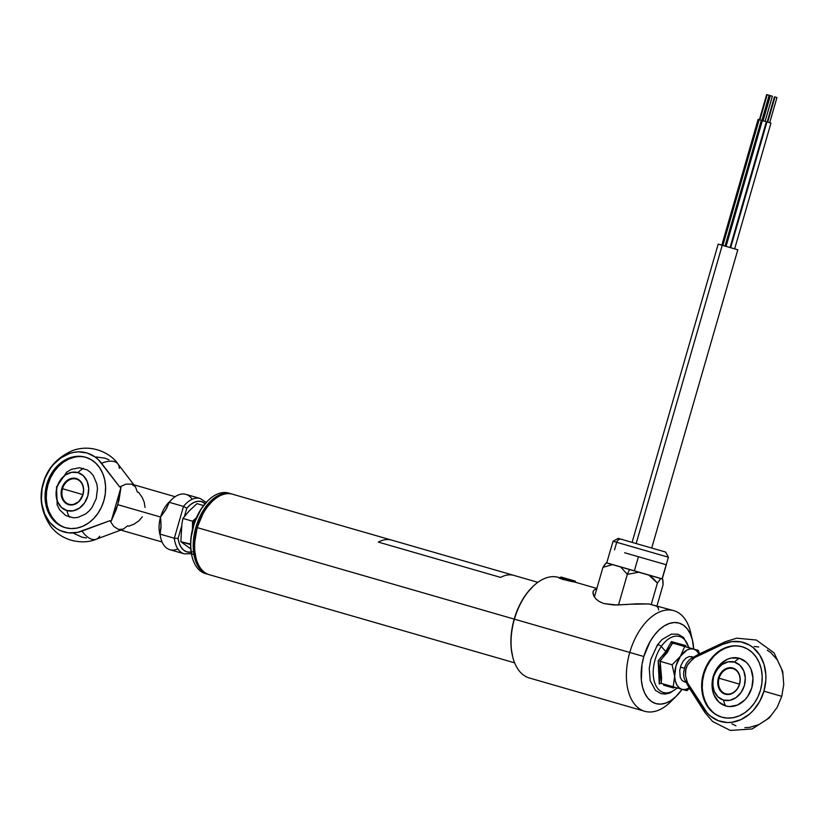 <?xml version="1.0" encoding="UTF-8"?>
<svg xmlns="http://www.w3.org/2000/svg" width="825" height="825" viewBox="0 0 825 825"><rect width="100%" height="100%" fill="white"/><g stroke="black" fill="none" stroke-linecap="round" stroke-linejoin="round"><path stroke-width="1.24" d="M195.69 556.689L195.834 557.288A41.9 24.564 -73.9 0 1 197.33 527.639L197.165 527.587A41.106 24.1 106.1 0 0 195.69 556.689A41.106 24.1 106.1 0 0 195.762 556.988M390.875 539.901L232.547 494.206A41.9 24.564 106.1 0 0 197.33 527.639L514.202 619.101L197.33 527.639A41.9 24.564 106.1 0 0 209.313 574.705L514.604 662.826M195.886 557.473L194.731 550.657L194.556 543.211L197.165 527.587L203.29 512.985L207.395 506.777L212.004 501.621M197.33 527.639A41.9 24.564 -73.9 0 1 211.86 501.755L211.417 502.188A41.106 24.1 106.1 0 0 197.165 527.587L197.33 527.639M560.268 577.923L559.381 577.995M561.144 578.15C553.926 576.943 568.178 581.048 574.499 581.996L562.557 579.356L558.453 577.366A52.367 30.711 106.1 0 0 514.429 619.163L629.764 652.462A52.367 30.711 -73.9 0 1 673.788 610.655A52.367 30.711 -73.9 0 1 691.474 636.828M658.618 609.974L658.309 607.963L656.597 606.158L648.986 603.952L637.282 603.807L617.079 605.014L603.859 603.549L599.228 601.538L595.898 598.909L593.856 596.073L593 593.371L593.257 591.102L594.598 589.566L597.022 588.957M630.63 604.24L648.986 603.952L673.788 610.655M532.589 586.802L532.001 587.39A51.325 30.092 106.1 0 0 514.202 619.101L514.429 619.163A52.367 30.711 -73.9 0 1 532.589 586.802A52.367 30.711 -73.9 0 1 559.917 577.861M692.526 640.489L690.649 632.424A52.367 30.711 106.1 0 0 661.794 611.098A52.367 30.711 106.1 0 0 629.764 652.462L643.82 656.514A41.9 24.564 -73.9 0 1 669.436 623.422A41.9 24.564 -73.9 0 1 692.526 640.489A41.9 24.564 -73.9 0 1 693.67 649.048L692.33 639.684L690.195 633.641L687.184 628.743L683.42 625.175L679.037 623.071L674.211 622.514L669.127 623.535L663.97 626.072L658.948 630.042L654.246 635.302L650.059 641.623L643.82 656.514L629.764 652.462A52.367 30.711 106.1 0 0 634.827 704.519A52.367 30.711 106.1 0 0 670.612 701.848L676.49 696.032A41.9 24.564 -73.9 0 1 647.862 698.167A41.9 24.564 -73.9 0 1 643.82 656.514L642.005 664.496L641.345 680.027L642.52 686.967L644.645 693.01L647.656 697.909L651.42 701.477L655.803 703.581L660.629 704.127L665.723 703.117L670.869 700.58L675.892 696.599L682.048 689.349A41.9 24.564 -73.9 0 1 676.49 696.032M592.989 592.164L593.856 596.073L595.898 598.909L599.228 601.538L603.859 603.549L613.779 604.993L628.042 604.436M512.603 656.411L511.17 647.903L510.953 638.602L511.974 628.877L514.202 619.101L517.533 609.644L521.843 600.868L526.979 593.113L532.733 586.678M512.366 655.421L512.552 656.226A52.367 30.711 -73.9 0 1 514.429 619.163L514.202 619.101A51.325 30.092 106.1 0 0 512.366 655.421A51.325 30.092 106.1 0 0 512.459 655.823M673.654 698.569A52.367 30.711 -73.9 0 1 644.748 711.284A52.367 30.711 -73.9 0 1 629.764 652.462L514.429 619.163A52.367 30.711 106.1 0 0 529.403 677.995L644.748 711.284M769.88 95.514L763.104 120.811L770.364 95.648L769.838 95.504L762.578 120.656M730.053 247.531L766.353 121.749L762.362 120.594L726.062 246.386L762.362 120.594L761.32 120.295L725.02 246.077M761.393 120.316L766.322 121.739M765.982 121.636L765.311 121.45M770.364 95.648L772.344 96.226L770.364 95.648M759.897 119.883L767.157 94.731L766.642 94.576L769.137 95.298L767.157 94.731L759.897 119.883M758.185 119.388L759.165 119.677L722.855 245.458L759.165 119.677L758.123 119.367L721.813 245.159M759.165 119.677L761.949 120.481M766.673 94.586L759.382 119.738M730.661 247.706L766.961 121.925L730.661 247.706M774.479 96.834L767.704 122.141L774.964 96.979L774.438 96.834L767.178 121.987M774.964 96.979L776.944 97.546L774.964 96.979M734.652 248.861L770.952 123.08L766.961 121.925L770.921 123.069M770.581 122.966L769.911 122.77M766.291 121.729L766.961 121.925M718.193 244.107L737.798 249.769L722.246 245.283L636.158 543.541L722.246 245.283L718.183 244.107L632.094 542.376M605.179 564.001L602.951 567.322L594.382 596.991L602.951 567.322L612.532 564.63L620.658 566.981L627.34 574.355L618.492 604.983L627.34 574.355L638.818 572.22L629.465 569.518L627.34 574.355L638.818 572.22L620.658 566.981L627.34 574.355L629.465 569.518L606.292 562.836L602.951 567.322L612.532 564.63L606.292 562.836M663.042 581.45L663.094 584.678L656.999 605.808L663.094 584.678L662.65 579.098L638.818 572.22L648.842 575.107L657.412 583.038L651.276 604.282L657.412 583.038L660.763 578.552L662.65 579.098L663.042 581.45M653.441 578.676L657.412 583.038L660.763 578.552L648.842 575.107L653.441 578.676M665.321 551.966L621.38 539.282A4.187 3.64 106.1 0 0 616.718 542.293L668.147 557.143M666.239 564.764L662.104 578.83L634.363 570.828L638.437 556.741L666.239 564.764L668.415 557.215L616.718 542.293L614.542 549.842L616.718 542.293L613.078 541.241L618.265 538.385M666.177 564.743L638.437 556.741L634.363 570.828L606.757 562.856L610.83 548.769L606.757 562.856L634.363 570.828L662.104 578.83L666.177 564.743M666.311 564.785L662.238 578.872L666.311 564.785M624.628 552.76L638.437 556.741L624.628 552.76M616.718 542.293A4.187 3.64 -73.9 0 1 621.38 539.282L665.497 552.018M618.317 538.395L621.38 539.282M231.124 493.793A41.9 24.564 -73.9 0 1 231.835 494.01A41.9 24.564 106.1 0 0 203.414 510.232A41.9 24.564 106.1 0 0 193.916 554.441L195.195 554.194L193.916 554.441A41.9 24.564 -73.9 0 1 203.094 510.737A41.9 24.564 -73.9 0 1 231.124 493.793L228.68 493.082A41.9 24.564 106.1 0 0 200.65 510.025A41.9 24.564 106.1 0 0 191.462 553.73L191.287 552.987A40.848 23.956 106.1 0 0 191.771 555.369L191.957 556.174A41.9 24.564 -73.9 0 1 191.462 553.73A41.9 24.564 106.1 0 0 205.446 573.581L207.89 574.293A41.9 24.564 -73.9 0 1 193.916 554.441L191.462 553.73L193.916 554.441A41.9 24.564 106.1 0 0 208.601 574.478A41.9 24.564 -73.9 0 1 207.89 574.293M206.683 573.88A41.9 24.564 -73.9 0 1 191.957 556.174M191.802 555.514L190.616 545.882L190.915 538.282L194.401 522.782L201.218 508.86L207.518 501.105M207.993 500.631L207.405 501.218A40.848 23.956 106.1 0 0 191.287 552.987L191.462 553.73A41.9 24.564 -73.9 0 1 207.993 500.631A41.9 24.564 -73.9 0 1 229.886 493.494M113.778 526.433L118.418 529.392L113.778 526.433L109.931 520.699L113.778 526.433M192.235 499.249A28.803 16.892 106.1 0 0 169.249 502.301L166.537 508.427L160.586 517.038A23.564 13.819 -73.9 0 0 160.256 535.559A23.564 13.819 -73.9 0 1 160.586 517.038L117.789 504.683L111.231 521.07L109.931 520.699L82.015 531.073A41.126 33.32 106.1 0 1 49.634 522.256A41.126 33.32 106.1 0 1 43.333 483.192L43.333 483.192A41.126 33.32 106.1 0 1 69.486 453.492A41.126 33.32 106.1 0 1 101.578 463.279A23.564 11.849 -37.4 0 1 117.944 463.97A23.564 11.849 -37.4 0 1 119.285 468.394M86.099 457.39A36.661 29.69 -73.9 0 0 47.994 484.533L46.808 484.192A36.661 29.69 106.1 0 1 85.511 457.215A36.661 29.69 106.1 0 1 103.867 500.662A36.661 29.69 106.1 0 1 65.175 527.649A36.661 29.69 106.1 0 1 46.808 484.192L47.994 484.533L46.561 491.566L46.272 498.64L47.149 505.488L49.16 511.851L52.223 517.481L56.213 522.163M99.712 536.188A23.564 11.849 -110.4 0 1 96.226 539.22A23.564 11.849 -110.4 0 1 82.015 531.073A23.564 11.849 69.6 0 0 96.226 539.22C86.212 543.984 63.669 543.613 50.408 525.958C41.229 511.902 38.827 497.64 43.209 483.151C47.221 468.559 56.853 457.772 72.105 450.77C92.73 442.901 112.004 454.596 117.944 463.97A23.564 11.849 142.6 0 0 101.578 463.279L119.677 486.946L125.988 484.131L131.484 484.11L135.455 486.874L137.383 492.051L138.672 492.432L142.106 497.238L144.251 502.312L145.004 507.416M175.137 496.712L131.484 484.11L125.988 484.131L119.677 486.946L120.966 487.317L119.037 499.919L116.315 509.376L111.231 521.07L120.966 487.317L119.677 486.946L98.515 459.824L95.04 456.926L87.141 453.028L78.416 451.853L73.941 452.327L69.486 453.492L60.957 457.823L53.429 464.547L50.201 468.672L45.107 478.077L42.106 488.472L41.405 499.135L41.941 504.343L44.736 514.047L49.634 522.256L56.327 528.402L60.194 530.558L68.65 532.868L77.571 532.373L109.931 520.699L111.231 521.07L120.966 487.317L117.789 504.683L160.586 517.038A23.564 13.819 -73.9 0 1 170.177 501.177A23.564 13.819 -73.9 0 0 160.586 517.038L161.04 527.484L160.06 534.115A28.803 16.892 106.1 0 0 177.891 548.955M142.282 516.873L138.92 520.792L134.403 523.947L128.927 526.175L127.638 525.803L123.131 529.217M123.245 529.176L118.418 529.392L162.071 541.994M108.931 459.762L104.837 458.133L96.123 456.968M74.023 533.507L82.026 537.168L86.357 537.972M74.992 457.081L69.125 458.917L63.535 462.041L58.451 466.352L54.058 471.683L50.521 477.819L47.994 484.533A36.661 29.69 -73.9 0 0 65.773 527.814M66.423 472.312L71.404 469.332L79.571 467.744L87.275 469.961L90.585 472.426L93.349 475.664L96.855 483.966L97.463 488.709L96.278 498.475L92.08 507.375L89.038 511.057L85.511 514.047L77.581 517.481L73.477 517.801L65.763 515.573L59.699 509.881L57.08 504.694M103.867 500.662L101.341 507.375L97.814 513.521L93.421 518.842L88.327 523.153L82.737 526.288L76.869 528.124L70.94 528.577L65.175 527.649L59.802 525.37L55.027 521.823L51.037 517.141L47.984 511.51L45.973 505.147L45.097 498.3L45.375 491.226L46.808 484.192L49.345 477.479L52.872 471.343L57.265 466.012L62.36 461.701L67.949 458.566L73.817 456.741L79.747 456.277L85.511 457.215L90.874 459.494L95.648 463.042L99.65 467.723L102.702 473.344L104.713 479.707L105.59 486.564L105.311 493.639L103.867 500.662M160.06 534.115A28.803 16.892 106.1 0 0 169.95 549.718L184.212 553.833A28.803 16.892 -73.9 0 1 174.333 538.24L160.06 534.115L161.071 525.525L160.586 517.038L165.516 510.108L169.249 502.301L183.511 506.416L174.333 538.24L160.06 534.115M206.209 502.446L200.186 498.486L185.924 494.371A28.803 16.892 106.1 0 0 169.249 502.301L183.511 506.416A28.803 16.892 -73.9 0 1 200.186 498.486A28.803 16.892 106.1 0 0 183.511 506.416L186.79 508.252A26.183 15.355 -73.9 0 1 205.157 503.621L201.496 501.59L197.917 501.28L194.133 502.343L190.358 504.704L186.79 508.252L183.511 506.416L174.333 538.24L178.076 538.436L181.603 526.237L178.076 538.436L174.333 538.24A28.803 16.892 106.1 0 0 184.212 553.833L191.421 553.688M184.429 516.44L186.79 508.252L184.429 516.44M191.153 552.131L186.976 551.904L183.779 550.254L181.149 547.346L179.211 543.335L178.076 538.436A26.183 15.355 -73.9 0 0 194.762 550.956M66.907 510.572A28.803 16.892 106.1 0 0 69.486 517.151A28.803 16.892 -73.9 0 1 66.907 510.572L61.442 507.427L57.637 501.868L56.079 494.742L57.008 487.142L60.277 480.212L65.392 475.004L71.569 472.333L77.87 472.581A19.769 16.015 106.1 0 1 87.78 496.021A19.769 16.015 106.1 0 1 66.907 510.572A19.769 16.015 106.1 0 1 57.008 487.142A19.769 16.015 106.1 0 1 77.87 472.581L83.346 475.726L87.151 481.284L88.708 488.41L87.78 496.021L84.511 502.951L79.396 508.148L73.219 510.83L66.907 510.572M83.562 468.383A28.803 16.892 106.1 0 0 77.87 472.581A28.803 16.892 -73.9 0 1 83.562 468.383M62.494 488.72A13.097 10.601 106.1 0 1 76.312 479.088A13.097 10.601 106.1 0 1 82.871 494.608L61.793 488.524A13.612 11.034 106.1 0 1 76.168 478.5A13.612 11.034 106.1 0 1 82.985 494.639L82.871 494.608A13.097 10.601 -73.9 0 0 76.312 479.088A13.097 10.601 -73.9 0 0 62.494 488.72A13.097 10.601 -73.9 0 0 69.052 504.24A13.097 10.601 -73.9 0 0 82.871 494.608L83.624 489.4L82.552 484.492L79.932 480.666L76.168 478.5L69.64 479.005L64.051 483.749L61.267 491.133L62.226 498.661L66.619 503.817L68.619 504.663L72.961 504.838L79.107 501.394L82.985 494.639A13.612 11.034 106.1 0 1 68.619 504.663A13.612 11.034 106.1 0 1 61.793 488.524L82.871 494.608A13.097 10.601 106.1 0 1 69.052 504.24A13.097 10.601 106.1 0 1 62.494 488.72M193.916 521.606L195.783 519.173L193.916 521.606L194.741 521.843L193.916 521.606L192.906 527.278L193.916 521.606M192.782 528.093L192.906 527.278L192.782 528.093M190.596 544.046L180.85 541.716L181.892 524.102L182.913 518.43L192.565 521.214L196.577 517.657L192.565 521.214L192.421 530.124M196.969 503.652L203.569 505.56L196.969 503.652L189.276 510.83L182.913 518.43L192.565 521.214L192.462 529.372M190.771 548.893L180.85 541.716L190.596 544.562M698.012 654.617L699.033 654.122A20.945 12.282 -73.9 0 0 693.557 649.069L672.736 643.108L684.688 646.563L680.439 656.267L672.107 664.785L659.701 661.207L667.301 652.472L672.334 642.912L698.352 650.399L699.487 653.895L698.352 650.399L686.39 646.944L685.73 646.068L686.39 646.944L672.736 643.108L660.155 661.33L661.217 683.389L686.833 690.68L689.535 688.401L686.833 690.68L682.038 689.349A20.945 12.282 -73.9 0 0 689.277 687.988L685.297 689.525L682.038 689.349L679.181 687.803L676.902 684.987L675.366 681.099L674.675 676.397L675.974 665.888L680.439 656.267L686.874 650.1L690.298 648.893L693.557 649.069L684.688 646.563L680.439 656.267L672.107 664.785L674.675 676.397L673.179 686.843L682.038 689.349A20.945 12.282 -73.9 0 1 674.675 676.397A20.945 12.282 -73.9 0 1 680.439 656.267A20.945 12.282 -73.9 0 1 693.557 649.069L696.424 650.616L699.053 654.101L694.66 657.587L722.648 644.397L694.66 657.587L692.01 659.814L687.38 665.239L685.884 668.652L685.585 675.943L687.421 682.698L706.984 712.666L710.366 715.997L718.266 720.699L727.186 722.514L731.816 722.288L741.005 719.586L749.523 714.089L753.328 710.408L759.67 701.528L763.94 691.185L781.76 696.331L763.94 691.185L765.837 680.161L765.837 674.644L763.95 664.125L759.67 654.926L753.328 647.749L749.533 645.088L741.015 641.871L731.827 641.633L722.648 644.397A23.564 11.251 -115.2 0 1 725.412 641.675A23.564 11.251 64.8 0 0 722.648 644.397A41.126 33.32 106.1 0 1 756.731 651.049A41.126 33.32 106.1 0 1 763.94 691.185A41.126 33.32 106.1 0 1 736.457 721.308A41.126 33.32 106.1 0 1 704.065 708.768A23.564 11.251 147.4 0 0 704.952 712.553L688.669 686.988L685.585 675.943L685.493 670.477L687.38 665.239L689.525 662.31L698.012 654.617L691.185 658.505A13.097 7.673 106.1 0 0 684.502 668.25L680.419 667.074L684.502 668.25A13.097 7.673 -73.9 0 1 694.598 657.638M687.39 682.615A13.097 7.673 -73.9 0 1 684.502 668.25A13.097 7.673 106.1 0 0 684.956 680.058L688.669 686.988M730.991 646.429L725.123 648.254L719.534 651.389L714.45 655.7L710.057 661.031L706.52 667.167L703.993 673.881L703.405 673.705A36.661 29.69 106.1 0 1 742.098 646.728A36.661 29.69 106.1 0 1 760.464 690.185A36.661 29.69 106.1 0 1 721.762 717.162A36.661 29.69 106.1 0 1 703.405 673.705L703.993 673.881A36.661 29.69 -73.9 0 0 722.061 717.245M720.297 664.249L727.516 659.216L731.486 657.979L739.396 658.298A24.791 20.078 106.1 0 1 751.812 687.689A24.791 20.078 106.1 0 1 725.649 705.932A24.791 20.078 106.1 0 1 712.79 691.298A24.791 20.078 106.1 0 1 720.72 663.836A24.791 20.078 106.1 0 1 739.396 658.298L746.254 662.238L748.956 665.404L751.028 669.209L752.977 678.15L751.812 687.689L747.718 696.372L744.748 699.982L737.529 705.014L729.548 706.561L725.649 705.932L718.792 701.993L714.017 695.021L712.656 690.721M742.397 646.81A36.661 29.69 -73.9 0 0 703.993 673.881L702.56 680.914L702.271 687.988L703.148 694.836L705.158 701.198L708.221 706.829L712.212 711.501M703.405 673.705L705.932 667.002L709.469 660.856L713.862 655.535L718.946 651.214L724.536 648.089L730.403 646.253L736.333 645.8L742.098 646.728L747.471 649.007L752.245 652.554L756.236 657.236L759.289 662.867L761.3 669.23L762.176 676.077L761.898 683.152L760.464 690.185L757.928 696.888L754.401 703.034L750.007 708.355L744.913 712.676L739.334 715.801L733.456 717.637L727.526 718.09L721.762 717.162L716.399 714.883L711.624 711.336L707.633 706.654L704.571 701.023L702.56 694.66L701.683 687.813L701.972 680.738L703.405 673.705M689.267 687.957L687.421 682.698L704.065 708.768A23.564 11.251 -32.6 0 0 704.952 712.553A23.564 11.251 -32.6 0 1 704.952 712.553L712.635 721.514L730.249 730.424L752.142 728.97L769.261 717.946L777.16 707.365L781.76 696.331L783.75 684.533L782.708 671.375L774.097 652.926L756.339 640.025L736.694 638.179L725.412 641.675A23.564 11.251 -115.2 0 1 725.433 641.664M731.847 723.803L735.962 725.804M744.882 727.619L749.523 727.392L758.711 724.701L767.229 719.194L771.024 715.512M782.904 674.376L781.646 669.23L777.377 660.041L771.035 652.853L767.229 650.193M758.722 646.975L754.163 646.48M734.467 662.104A28.803 16.892 -73.9 0 1 739.396 658.298A28.803 16.892 106.1 0 0 734.467 662.104L739.932 665.249L743.738 670.808L745.295 677.923L744.367 685.534L741.097 692.464L735.982 697.661L729.805 700.342L723.504 700.085A19.769 16.015 106.1 0 1 713.594 676.655A19.769 16.015 106.1 0 1 734.467 662.104A19.769 16.015 106.1 0 1 744.367 685.534A19.769 16.015 106.1 0 1 723.504 700.085L718.028 696.939L714.223 691.381L712.666 684.255L713.594 676.655L716.863 669.725L721.978 664.527L728.155 661.846L734.467 662.104M725.649 705.932A28.803 16.892 -73.9 0 1 723.504 700.085A28.803 16.892 106.1 0 0 725.649 705.932M719.091 678.243L739.468 684.121A13.097 10.601 106.1 0 1 725.649 693.753A13.097 10.601 106.1 0 1 719.091 678.243A13.097 10.601 -73.9 0 0 725.649 693.753A13.097 10.601 -73.9 0 0 739.468 684.121L739.582 684.152A13.612 11.034 106.1 0 1 725.206 694.176A13.612 11.034 106.1 0 1 718.389 678.037L719.091 678.243L718.389 678.037L717.75 683.275L718.822 688.184L721.442 692.01L725.206 694.176L729.548 694.351L733.807 692.505L737.323 688.927L739.582 684.152L740.221 678.913L739.148 674.004L736.529 670.178L732.755 668.013L728.413 667.837L724.154 669.683L720.637 673.262L718.389 678.037A13.612 11.034 106.1 0 1 732.755 668.013A13.612 11.034 106.1 0 1 739.582 684.152L739.468 684.121A13.097 10.601 -73.9 0 0 732.909 668.601A13.097 10.601 -73.9 0 0 719.091 678.243A13.097 10.601 106.1 0 1 732.909 668.601A13.097 10.601 106.1 0 1 739.468 684.121L719.091 678.243M659.196 666.734L658.154 660.763L665.796 651.502L661.258 646.501A29.122 17.077 106.1 0 0 655.04 683.667A29.122 17.077 106.1 0 0 677.057 687.937A29.122 17.077 -73.9 0 1 655.04 683.667A29.122 17.077 -73.9 0 1 661.258 646.501A2.702 1.083 -145.4 0 0 657.453 644.892A2.702 1.083 34.6 0 1 661.258 646.501A29.122 17.077 -73.9 0 1 688.689 647.604A29.122 17.077 106.1 0 0 661.258 646.501L665.796 651.502L671.406 641.582L685.781 645.614L685.988 646.707L685.781 645.614L671.406 641.582L665.796 651.502L658.154 660.763L659.278 683.987L659.825 675.541L659.196 666.734M663.599 685.152L673.654 688.019L663.599 685.152M673.654 688.019L674.138 687.318M692.33 656.999L689.36 656.514L686.153 657.958L683.193 661.114L680.945 665.507L679.728 670.457L680.223 677.304L682.017 680.46L684.688 681.904M657.515 645.903A2.702 1.083 34.6 0 1 657.453 644.892M672.334 642.912L671.643 642.118L672.334 642.912M661.217 683.389L659.763 683.657L661.217 683.389L661.588 678.057L660.155 661.33L672.107 664.785L674.675 676.397L673.179 686.843L661.217 683.389M685.822 646.47L685.781 645.635M513.985 575.407L391.71 540.117A41.92 24.585 106.1 0 0 378.345 542.097L500.62 577.397A41.92 24.585 -73.9 0 1 513.985 575.407A41.92 24.585 -73.9 0 1 514.81 575.675M569.291 579.408L561.072 577.036L569.291 579.408L569.229 579.934L569.291 579.408L575.159 581.099L569.291 579.408M560.103 578.49L560.423 577.387L569.229 579.934L560.423 577.387L561.072 577.036M568.972 580.8L569.229 579.934L568.972 580.8M575.376 582.254L575.52 581.749L569.229 579.934L575.51 581.749M513.14 575.19L537.848 582.316M596.846 588.452L574.499 581.996M765.095 121.388L772.355 96.226M761.898 120.46L769.158 95.308M769.694 122.708L776.954 97.556M737.808 249.779L651.719 548.037M668.415 557.215L665.558 552.028M610.892 548.79L613.078 541.241M120.801 530.083L96.226 539.22M117.944 463.97L133.877 484.801M57.224 505.096L56.523 486.998L66.753 472.065M693.454 657.216L691.402 656.618M725.412 641.675L698.61 654.308M684.131 681.78L686.194 682.368M720.854 663.702L713.109 676.51L712.841 691.474M677.356 688.029L669.962 693L665.208 694.083L660.846 693.588L655.421 690.339L650.162 680.604L649.254 668.384L650.832 659.35L657.391 644.975L662.052 639.488L671.478 634.105L678.067 634.239L683.543 637.447L688.988 647.697M575.52 581.749L575.159 581.099"/></g></svg>
